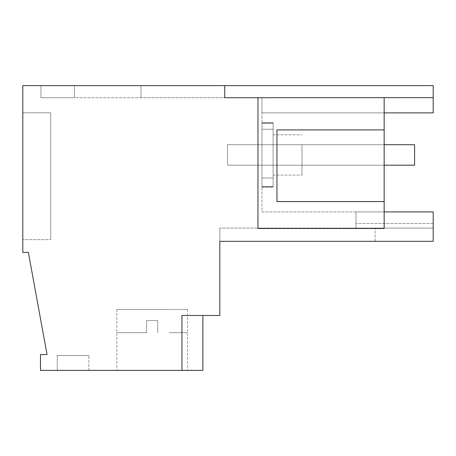 <?xml version="1.0" encoding="UTF-8"?>
<svg xmlns="http://www.w3.org/2000/svg" width="456" height="456" viewBox="0 0 456 456"><rect width="100%" height="100%" fill="white"/><g stroke="black" fill="none" stroke-linecap="round" stroke-linejoin="round"><path stroke-width="0.34" stroke-dasharray="2.28 1.71" d="M433.2 97.624L261.966 97.624L433.2 97.624L261.966 97.624L433.2 97.624L261.966 97.624L433.2 97.624L261.966 97.624L433.2 97.624L261.966 97.624L261.966 112.883L261.966 97.624L261.966 112.883L261.966 97.624L261.966 112.883L261.966 97.624L261.966 112.883L261.966 97.624L261.966 112.883L261.966 97.624L261.966 112.883L261.966 97.624L261.966 112.883L261.966 97.624L261.966 112.883L261.966 97.624L261.966 112.883L261.966 97.624L433.2 97.624L433.2 112.883L433.2 97.624L433.2 112.883L433.2 97.624L433.2 112.883L433.2 97.624L433.2 112.883L433.2 97.624L433.2 112.883L433.2 97.624L433.2 112.883L433.2 97.624L433.2 112.883L433.2 97.624L433.2 112.883L433.2 97.624L433.2 112.883L261.966 112.883L261.966 97.624L261.966 112.883L433.2 112.883L433.2 97.624L433.2 112.883L261.966 112.883L433.2 112.883L433.2 85.614L433.2 97.715L433.2 85.614L433.2 97.715L433.2 85.614L433.2 97.715L433.2 85.614L433.2 97.715L433.2 85.614L433.2 97.715L433.2 85.614L433.2 97.715L433.2 85.614L433.2 97.715L433.2 85.614L433.2 97.715L433.2 85.614L433.2 97.715L384.157 97.715L384.157 112.883L384.157 97.715L224.745 97.715L433.2 97.715L224.745 97.715L433.2 97.715L224.745 97.715L224.745 85.614L224.745 97.715L224.745 85.614L224.745 97.715L224.745 85.614L22.8 85.614L22.8 252.396L28.363 252.396L47.053 354.563L40.481 354.563L40.481 370.386L181.933 370.386L181.933 315.478L219.82 315.478L219.82 241.315L375.128 241.315L375.128 228.091L355.959 228.091L355.959 211.909L355.959 228.091L355.959 211.909L355.959 228.091L355.959 211.909L355.959 228.091L355.959 211.909L355.959 228.091L355.959 211.909L355.959 228.091L355.959 211.909L355.959 228.091L355.959 211.909L355.959 228.091L355.959 211.909L355.959 228.091L355.959 211.909L355.959 228.091L355.959 211.909L355.959 228.091L433.2 228.091L433.2 211.909L355.959 211.909L433.2 211.909L355.959 211.909L433.2 211.909L355.959 211.909L433.2 211.909L355.959 211.909L433.2 211.909L355.959 211.909L433.2 211.909L355.959 211.909L433.2 211.909L355.959 211.909L433.2 211.909L355.959 211.909L433.2 211.909L355.959 211.909L433.2 211.909L355.959 211.909L433.2 211.909L433.2 228.091L433.2 211.909L433.2 228.091L433.2 211.909L433.2 228.091L433.2 211.909L433.2 228.091L433.2 211.909L433.2 228.091L433.2 211.909L433.2 228.091L433.2 211.909L433.2 228.091L433.2 211.909L433.2 228.091L433.2 211.909L433.2 228.091L433.2 211.909L433.2 228.091L219.82 228.091L375.128 228.091L375.128 241.315M224.745 85.614L433.2 85.614L224.745 85.614L433.2 85.614L224.745 85.614L433.2 85.614L224.745 85.614L433.2 85.614L224.745 85.614L224.745 92.956L224.745 85.614L433.2 85.614L433.2 97.715L224.745 97.715L224.745 85.614L140.989 85.614L140.989 97.715L224.745 97.715L224.745 85.614L140.989 85.614L140.989 97.715L40.949 97.715L224.745 97.715L224.745 85.614L224.745 97.715L224.745 85.614L224.745 97.715L224.745 85.614L224.745 97.715L224.745 85.614L224.745 97.715L433.2 97.715L224.745 97.715L224.745 85.614L224.745 97.715L224.745 85.614L224.745 97.715L433.2 97.715L224.745 97.715L433.2 97.715L224.745 97.715L433.2 97.715L224.745 97.715L433.2 97.715L224.745 97.715L433.2 97.715L224.745 97.715L433.2 97.715L224.745 97.715L224.745 85.614L224.745 97.715L433.2 97.715L433.2 112.883L261.966 112.883L261.966 211.909L384.157 211.909L384.157 112.883L261.966 112.883L261.966 211.909L433.2 211.909L433.2 241.315L219.82 241.315L219.82 228.091L219.82 241.315M261.966 177.96L261.966 187.034L273.133 187.034L273.133 122.698L273.133 187.034L261.966 187.034L273.133 187.034L273.133 122.698L273.133 187.034L261.966 187.034L273.133 187.034L273.133 122.698L273.133 187.034L261.966 187.034L273.133 187.034L273.133 122.698L273.133 187.034L261.966 187.034L273.133 187.034L273.133 122.698L273.133 187.034L261.966 187.034L261.966 122.71L273.133 122.71L261.966 122.71L273.133 122.71L261.966 122.71L273.133 122.71L261.966 122.71L273.133 122.71L261.966 122.71L273.133 122.71L261.966 122.71L261.966 187.034L261.966 122.71L261.966 187.034L261.966 122.71L261.966 187.034L261.966 122.71L261.966 187.034L261.966 122.71L261.966 177.965L273.133 177.965L273.133 187.194L273.133 177.965L273.133 187.194L273.133 177.965L273.133 187.194L273.133 177.965L273.133 187.194L273.133 177.965L273.133 187.194L273.133 177.965L261.966 177.96L273.133 177.96L261.966 177.965L261.966 187.182L261.966 186.561L273.133 186.561L261.966 186.561L273.133 186.561L261.966 186.561L273.133 186.561L261.966 186.561L273.133 186.561L261.966 186.561L273.133 186.561L261.966 186.561L261.966 187.182L261.966 177.965M261.966 122.846L261.966 129.248L273.133 129.248L261.966 129.248L273.133 129.248L273.133 122.846L273.133 129.248L261.966 129.248L273.133 129.248L273.133 122.846L273.133 129.248L261.966 129.248L273.133 129.248L261.966 129.248L273.133 129.248L273.133 122.846L273.133 129.248L261.966 129.248L273.133 129.248L261.966 129.248L273.133 129.248L273.133 122.846L273.133 129.248L261.966 129.248L273.133 129.248L261.966 129.248L273.133 129.248L273.133 122.846L273.133 129.248L261.966 129.248L273.133 129.248L261.966 129.248L261.966 122.846L261.966 123.325L273.133 123.325L261.966 123.325L273.133 123.325L261.966 123.325L273.133 123.325L261.966 123.325L273.133 123.325L261.966 123.325L273.133 123.325L261.966 123.325L261.966 122.846L261.966 129.248L261.966 122.846L261.966 129.248L261.966 122.846L261.966 129.248L261.966 122.846L261.966 129.248L261.966 122.846L261.966 123.325L261.966 122.846L273.133 122.846L261.966 122.846M257.965 97.715L257.965 228.467L257.965 97.715L257.965 228.467L384.157 228.467L384.157 211.909L384.157 228.467L257.965 228.467L384.157 228.467L384.157 201.569L276.952 201.569L276.952 129.914L384.157 129.914L384.157 201.569L276.952 201.569L276.952 129.914L384.157 129.914L384.157 97.715M40.949 97.715L74.448 97.715L40.949 97.715L40.949 85.614L40.949 97.715L40.949 85.614L74.448 85.614L74.448 97.715L74.448 85.614L40.949 85.614L74.448 85.614L74.448 97.715L74.448 85.614L140.989 85.614L40.949 85.614L140.989 85.614L140.989 97.715L140.989 85.614L40.949 85.614L140.989 85.614L40.949 85.614L140.989 85.614L40.949 85.614L140.989 85.614L40.949 85.614L140.989 85.614L40.949 85.614L140.989 85.614L40.949 85.614L140.989 85.614L40.949 85.614L140.989 85.614L40.949 85.614L40.949 97.715M433.2 223.44L355.959 223.44L433.2 223.44M273.133 145.299L273.133 175.07L273.133 145.299M181.933 370.386L181.933 315.478L181.933 370.386L181.933 315.478L181.933 370.386L181.933 315.478L181.933 370.386L181.933 315.478L181.933 370.386L181.933 315.478L181.933 370.386L181.933 315.478L181.933 370.386L181.933 315.478L181.933 370.386L181.933 315.478L181.933 370.386L181.933 315.478L181.933 370.386L181.933 315.478L202.874 315.478L181.933 315.478L202.874 315.478L181.933 315.478L202.874 315.478L181.933 315.478L202.874 315.478L181.933 315.478L202.874 315.478L181.933 315.478L202.874 315.478L181.933 315.478L202.874 315.478L181.933 315.478L202.874 315.478L181.933 315.478L202.874 315.478L181.933 315.478L202.874 315.478L181.933 315.478L181.933 370.386L202.874 370.386L181.933 370.386L202.874 370.386L181.933 370.386L202.874 370.386L181.933 370.386L202.874 370.386L181.933 370.386L202.874 370.386L181.933 370.386L202.874 370.386L181.933 370.386L202.874 370.386L181.933 370.386L202.874 370.386L181.933 370.386L202.874 370.386L181.933 370.386L202.874 370.386L202.874 315.478M57.234 370.386L88.874 370.386L57.234 370.386L88.874 370.386L57.234 370.386L88.874 370.386L57.234 370.386L88.874 370.386L57.234 370.386L88.874 370.386L57.234 370.386L88.874 370.386L57.234 370.386L88.874 370.386L57.234 370.386L88.874 370.386L57.234 370.386L88.874 370.386L57.234 370.386L88.874 370.386L57.234 370.386L57.234 355.492L88.874 355.492L57.234 355.492L88.874 355.492L57.234 355.492L88.874 355.492L57.234 355.492L88.874 355.492L57.234 355.492L88.874 355.492L57.234 355.492L88.874 355.492L57.234 355.492L88.874 355.492L57.234 355.492L88.874 355.492L57.234 355.492L88.874 355.492L57.234 355.492L88.874 355.492L57.234 355.492L57.234 370.386M183.187 370.386L116.793 370.386L183.187 370.386M22.8 239.634L22.8 112.809L50.719 112.809L50.719 239.634L50.719 112.809L22.8 112.809L50.719 112.809L22.8 112.809L50.719 112.809L50.719 239.634L50.719 112.809L22.8 112.809L50.719 112.809L50.719 239.634L50.719 112.809L22.8 112.809L50.719 112.809L50.719 239.634L50.719 112.809L22.8 112.809L50.719 112.809L50.719 239.634L50.719 112.809L22.8 112.809L50.719 112.809L50.719 239.634L50.719 112.809L22.8 112.809L50.719 112.809L50.719 239.634L50.719 112.809L22.8 112.809L50.719 112.809L50.719 239.634L50.719 112.809L22.8 112.809L50.719 112.809L50.719 239.634L50.719 112.809L50.719 239.634L50.719 112.809L22.8 112.809L22.8 239.634L22.8 112.809L22.8 239.634L22.8 112.809L22.8 239.634L22.8 112.809L22.8 239.634L22.8 112.809L22.8 239.634L22.8 112.809L22.8 239.634L22.8 112.809L22.8 239.634L22.8 112.809L22.8 239.634L22.8 112.809L22.8 239.634L22.8 112.809L22.8 239.634L50.719 239.634L22.8 239.634M301.986 145.299L301.986 175.07L301.986 145.299M121.119 309.43L187.513 309.43L121.119 309.43M88.874 370.386L88.874 355.492L88.874 370.386M301.986 144.712L301.986 165.186L301.986 144.712L227.533 144.712L227.533 165.186L227.533 144.712L227.533 165.186L227.533 144.712L227.533 165.186L227.533 144.712L227.533 165.186L227.533 144.712L227.533 165.186L227.533 144.712L227.533 165.186L227.533 144.712L227.533 165.186L227.533 144.712L227.533 165.186L227.533 144.712L227.533 165.186L227.533 144.712L227.533 165.186L227.533 144.712L227.533 165.186L227.533 144.712L227.533 165.186L227.533 144.712L227.533 165.186L227.533 144.712L227.533 165.186L227.533 144.712L227.533 165.186L227.533 144.712L227.533 165.186L227.533 144.712L227.533 165.186L227.533 144.712L227.533 165.186L227.533 144.712L227.533 165.186L227.533 144.712L227.533 165.186L227.533 144.712L301.986 144.712L301.986 165.186L227.533 165.186L301.986 165.186L301.986 144.712L227.533 144.712L301.986 144.712L301.986 165.186L227.533 165.186L301.986 165.186L301.986 144.712L227.533 144.712L301.986 144.712L301.986 165.186L227.533 165.186L301.986 165.186L301.986 144.712L227.533 144.712L301.986 144.712L301.986 165.186L227.533 165.186L301.986 165.186L301.986 144.712L227.533 144.712L301.986 144.712L301.986 165.186L227.533 165.186L301.986 165.186L301.986 144.712L227.533 144.712L301.986 144.712L301.986 165.186L227.533 165.186L301.986 165.186L301.986 144.712L227.533 144.712L301.986 144.712L301.986 165.186L227.533 165.186L301.986 165.186L301.986 144.712L227.533 144.712L301.986 144.712L301.986 165.186L227.533 165.186L301.986 165.186L301.986 144.712L227.533 144.712L301.986 144.712L301.986 165.186L227.533 165.186L301.986 165.186L301.986 144.712L227.533 144.712L301.986 144.712M261.966 112.883L433.2 112.883L261.966 112.883M140.989 85.614L140.989 97.715L140.989 85.614M433.2 228.091L375.128 228.091L433.2 228.091M74.448 85.614L74.448 97.715L74.448 85.614M384.157 211.909L384.157 112.883M224.745 92.956L224.745 97.715L224.745 92.956M384.157 129.914L276.952 129.914L276.952 201.569L384.157 201.569M301.986 165.186L227.533 165.186L301.986 165.186M169.108 309.43L116.793 309.43L169.108 309.43M169.108 332.692L187.519 332.692L169.108 332.692M146.57 332.692L116.793 332.692L146.57 332.692L116.793 332.692L146.57 332.692L116.793 332.692L146.57 332.692L116.793 332.692L146.57 332.692L116.793 332.692L146.57 332.692L116.793 332.692L146.57 332.692L116.793 332.692L146.57 332.692L116.793 332.692L146.57 332.692L116.793 332.692L146.57 332.692L116.793 332.692L146.57 332.692L146.57 320.596L157.736 320.596L146.57 320.596L146.57 332.692L146.57 320.596L157.736 320.596L157.736 332.692L157.736 320.596L146.57 320.596L146.57 332.692L146.57 320.596L157.736 320.596L157.736 332.692L157.736 320.596L146.57 320.596L146.57 332.692L146.57 320.596L157.736 320.596L157.736 332.692L157.736 320.596L146.57 320.596L146.57 332.692L146.57 320.596L157.736 320.596L157.736 332.692L157.736 320.596L146.57 320.596L146.57 332.692L146.57 320.596L157.736 320.596L157.736 332.692L157.736 320.596L146.57 320.596L146.57 332.692L146.57 320.596L157.736 320.596L157.736 332.692L157.736 320.596L146.57 320.596L146.57 332.692L146.57 320.596L157.736 320.596L157.736 332.692L157.736 320.596L146.57 320.596L146.57 332.692L146.57 320.596L157.736 320.596L157.736 332.692L157.736 320.596L146.57 320.596L146.57 332.692L146.57 320.596L157.736 320.596L157.736 332.692L157.736 320.596L146.57 320.596L146.57 332.692M157.736 320.596L157.736 332.692L157.736 320.596M414.589 144.712L414.589 165.186L227.533 165.186L414.589 165.186L414.589 144.712L227.533 144.712L414.589 144.712L414.589 165.186L227.533 165.186L414.589 165.186L414.589 144.712L227.533 144.712L414.589 144.712L414.589 165.186L227.533 165.186L414.589 165.186L414.589 144.712L227.533 144.712L414.589 144.712L414.589 165.186L227.533 165.186L414.589 165.186L414.589 144.712L227.533 144.712L414.589 144.712L414.589 165.186L227.533 165.186L414.589 165.186L414.589 144.712L227.533 144.712L414.589 144.712L414.589 165.186L227.533 165.186L414.589 165.186L414.589 144.712L227.533 144.712L414.589 144.712L414.589 165.186L227.533 165.186L414.589 165.186L414.589 144.712L227.533 144.712L414.589 144.712L414.589 165.186L227.533 165.186L414.589 165.186L414.589 144.712L414.589 165.186L227.533 165.186L414.589 165.186L414.589 144.712L227.533 144.712L414.589 144.712L414.589 165.186L227.533 165.186L384.157 165.186M261.966 187.182L273.133 187.182L261.966 187.194M261.966 122.698L273.133 122.698L261.966 122.698M273.133 134.822L301.986 134.822L273.133 134.822M273.133 175.07L301.986 175.07L273.133 175.07M187.519 309.43L187.519 370.386L187.519 309.43M116.793 309.43L116.793 370.386L116.793 309.43"/><path stroke-width="0.68" d="M384.157 112.883L433.2 112.883L433.2 85.614L22.8 85.614L22.8 252.396L28.363 252.396L47.053 354.563L40.481 354.563L40.481 370.386L202.874 370.386L202.874 315.478M384.157 97.715L384.157 228.467L257.965 228.467L257.965 97.715L433.2 97.624M384.157 211.909L433.2 211.909L433.2 241.315L219.82 241.315L375.128 241.315M181.933 370.386L181.933 315.478L219.82 315.478L219.82 241.315M257.965 97.715L224.745 97.715L224.745 85.614M384.157 201.569L276.952 201.569L276.952 129.914L384.157 129.914M414.589 144.712L384.157 144.712L414.589 144.712L384.157 144.712L414.589 144.712L414.589 165.186L384.157 165.186"/></g></svg>
